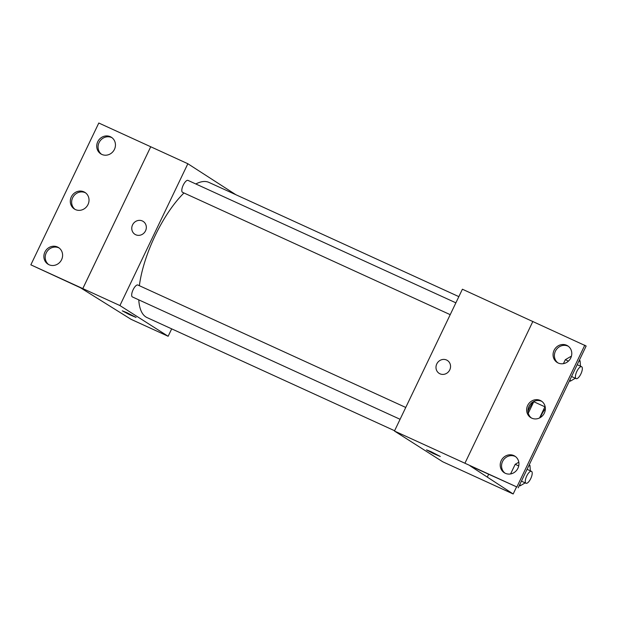 <?xml version="1.0" encoding="UTF-8"?>
<svg xmlns="http://www.w3.org/2000/svg" width="617" height="617" viewBox="0 0 617 617"><rect width="100%" height="100%" fill="white"/><g stroke="black" fill="none" stroke-linecap="round" stroke-linejoin="round"><path stroke-width="0.93" d="M540.291 417.562A13.119 4.728 -65.4 0 1 545.359 408.878M528.283 413.205L533.782 401.729L544.911 406.819A16.929 6.101 -65.4 0 1 545.127 406.549M544.911 406.819L539.574 417.956M533.782 401.729A16.929 6.101 -65.4 0 1 534.137 401.305M533.62 401.551A17.492 6.301 114.6 0 0 528.808 409.379A17.492 6.301 114.6 0 0 527.982 411.192M518.203 487.831L586.15 346.021L462.403 289.219L394.456 431.036L516.869 486.975L469.977 465.789L513.174 493.978L516.491 487.052M515.195 464.316L518.804 462.202L515.195 464.316L510.583 473.949L515.195 464.316L518.72 465.928M571.273 356.711L570.794 356.495L565.326 359.696L563.429 363.652L565.326 359.696L568.442 361.115M431.067 451.683L440.314 456.487L433.257 453.503L426.509 449.87L431.067 451.683M394.456 431.036L442.682 461.755L513.174 493.978M447.379 360.459A7.651 7.126 -57.5 0 0 436.774 363.945A7.651 7.126 122.5 0 1 447.379 360.459A7.651 7.126 122.5 0 1 449.284 370.74A7.651 7.126 122.5 0 1 439.157 373.362A7.651 7.126 122.5 0 1 436.774 363.945A7.651 7.126 -57.5 0 0 439.157 373.362M426.509 449.87L440.314 456.48M464.925 463.236L532.872 321.426M487.391 476.879L488.625 474.311M516.869 486.975L584.808 345.165M513.822 455.577A9.841 9.17 -57.5 0 0 501.521 460.058A9.841 9.17 -57.5 0 0 504.29 472.738A9.841 9.17 -57.5 0 0 517.308 469.367A9.841 9.17 -57.5 0 0 514.863 456.14A9.841 9.17 -57.5 0 0 513.822 455.577M566.668 345.281A9.841 9.17 -57.5 0 0 554.367 349.762A9.841 9.17 -57.5 0 0 557.136 362.441A9.841 9.17 -57.5 0 0 570.154 359.063A9.841 9.17 -57.5 0 0 567.709 345.844A9.841 9.17 -57.5 0 0 566.668 345.281M540.245 400.425A9.841 9.17 -57.5 0 0 527.944 404.914A9.841 9.17 -57.5 0 0 530.713 417.586A9.841 9.17 -57.5 0 0 543.731 414.215A9.841 9.17 -57.5 0 0 541.286 400.988A9.841 9.17 -57.5 0 0 540.245 400.425M515.511 456.595A9.841 9.17 -57.5 0 0 515.164 456.426A9.841 9.17 -57.5 0 0 503.071 460.544A9.841 9.17 -57.5 0 0 504.976 473.131M568.357 346.299A9.841 9.17 -57.5 0 0 568.01 346.129A9.841 9.17 -57.5 0 0 555.917 350.248A9.841 9.17 -57.5 0 0 557.822 362.835M541.934 401.451A9.841 9.17 -57.5 0 0 541.587 401.281A9.841 9.17 -57.5 0 0 529.494 405.392A9.841 9.17 -57.5 0 0 531.399 417.987M394.595 430.735L147.093 317.616A74.341 26.778 -65.4 0 1 145.913 316.968A74.341 26.778 -65.4 0 1 138.763 299.847M139.373 285.702A74.341 26.778 -65.4 0 1 183.974 192.974M195.82 183.966A74.341 26.778 -65.4 0 1 208.901 182.393L458.847 296.638M450.209 314.662L182.547 192.327A6.556 2.36 -65.4 0 1 182.439 192.265A6.556 2.36 -65.4 0 1 183.195 185.223A6.556 2.36 -65.4 0 1 188 180.395L455.878 302.831M400.086 419.29L132.416 296.947A6.556 2.36 -65.4 0 1 132.316 296.893A6.556 2.36 -65.4 0 1 133.064 289.851A6.556 2.36 -65.4 0 1 137.869 285.015L405.755 407.459M235.941 194.756L187.853 163.736L119.914 305.546L168.14 336.273L171.696 328.853M143.159 221.403A7.651 7.126 -57.5 0 0 132.555 224.889A7.651 7.126 122.5 0 1 143.159 221.403A7.651 7.126 122.5 0 1 145.057 231.691A7.651 7.126 122.5 0 1 134.93 234.313A7.651 7.126 122.5 0 1 132.555 224.889A7.651 7.126 -57.5 0 0 134.938 234.313M168.14 336.273L131.043 319.313L80.418 287.73L30.85 264.832L98.797 123.022L150.733 146.761L82.809 288.586L119.914 305.546M30.85 264.832L82.794 288.579L150.733 146.761L187.853 163.736M126.84 312.634L136.087 317.431L129.03 314.446L122.282 310.821L126.84 312.634M122.289 310.821L136.087 317.431M83.912 191.848A9.841 9.17 -57.5 0 0 71.603 196.337A9.841 9.17 -57.5 0 0 74.379 209.009A9.841 9.17 -57.5 0 0 87.39 205.638A9.841 9.17 -57.5 0 0 84.945 192.411A9.841 9.17 -57.5 0 0 83.912 191.848M101.836 154.427A9.841 9.17 -57.5 0 0 114.145 149.946A9.841 9.17 -57.5 0 0 111.368 137.267A9.841 9.17 -57.5 0 0 98.358 140.637A9.841 9.17 -57.5 0 0 100.802 153.864A9.841 9.17 -57.5 0 0 101.836 154.427M48.99 264.724A9.841 9.17 -57.5 0 0 61.299 260.243A9.841 9.17 -57.5 0 0 58.522 247.564A9.841 9.17 -57.5 0 0 45.511 250.934A9.841 9.17 -57.5 0 0 47.956 264.161A9.841 9.17 -57.5 0 0 48.99 264.724M85.601 192.874A9.841 9.17 -57.5 0 0 85.246 192.705A9.841 9.17 -57.5 0 0 73.161 196.815A9.841 9.17 -57.5 0 0 75.066 209.41M112.024 137.722A9.841 9.17 -57.5 0 0 99.692 141.494A9.841 9.17 -57.5 0 0 101.489 154.258M59.178 248.019A9.841 9.17 -57.5 0 0 46.846 251.79A9.841 9.17 -57.5 0 0 48.643 264.554M530.373 470.825L529.941 465.357L528.599 466.143M519.992 484.098L520.131 485.826L525.183 482.872M526.016 483.258A6.556 2.36 -65.4 0 1 525.915 483.196A6.556 2.36 -65.4 0 1 526.663 476.154A6.556 2.36 -65.4 0 1 531.468 471.326A6.556 2.36 -65.4 0 1 530.89 478.275A6.556 2.36 -65.4 0 1 526.016 483.258L522.306 481.561A6.556 2.36 -65.4 0 1 522.206 481.499A6.556 2.36 -65.4 0 1 521.666 480.62M526.926 469.63A6.556 2.36 -65.4 0 1 527.759 469.63L531.468 471.326M529.147 464.994L529.941 465.357M519.337 485.463L520.131 485.826M580.504 366.197L580.065 360.737L578.723 361.516M570.123 379.478L570.262 381.206L575.314 378.252M576.147 378.63A6.556 2.36 -65.4 0 1 576.039 378.576A6.556 2.36 -65.4 0 1 576.795 371.534A6.556 2.36 -65.4 0 1 581.6 366.699A6.556 2.36 -65.4 0 1 581.021 373.647A6.556 2.36 -65.4 0 1 576.147 378.63L572.437 376.933A6.556 2.36 -65.4 0 1 572.329 376.879A6.556 2.36 -65.4 0 1 571.789 375.992M577.057 365.002A6.556 2.36 -65.4 0 1 577.89 365.002L581.6 366.699M579.27 360.374L580.065 360.737M570.794 356.495L565.326 359.696M569.468 380.843L570.262 381.206"/></g></svg>

